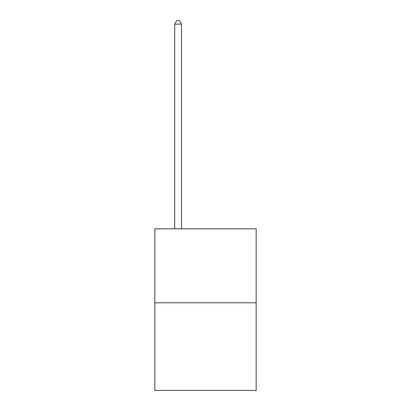<?xml version="1.0" encoding="UTF-8"?>
<svg xmlns="http://www.w3.org/2000/svg" width="411" height="411" viewBox="0 0 411 411"><rect width="100%" height="100%" fill="white"/><g stroke="black" fill="none" stroke-linecap="round" stroke-linejoin="round"><path stroke-width="0.62" d="M256.181 302.784L256.181 228.814L154.819 228.814L154.819 390.45L256.181 390.45L256.181 302.784L154.819 302.784M181.528 228.814L181.528 24.11L174.68 24.11L174.68 228.814M174.68 24.11L176.735 20.55L179.473 20.55L181.528 24.11"/></g></svg>

